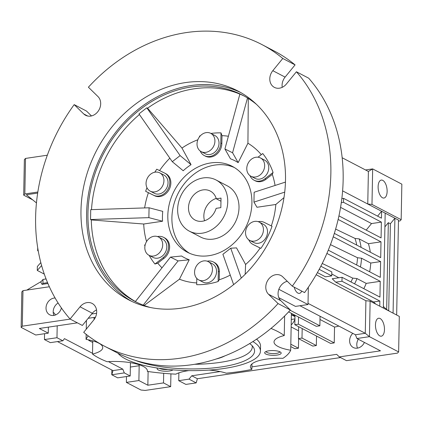 <?xml version="1.0" encoding="UTF-8"?>
<svg xmlns="http://www.w3.org/2000/svg" width="423" height="423" viewBox="0 0 423 423"><rect width="100%" height="100%" fill="white"/><g stroke="black" fill="none" stroke-linecap="round" stroke-linejoin="round"><path stroke-width="0.63" d="M252.885 341.578A72.169 20.859 1.1 0 1 260.441 351.122A72.169 20.859 1.1 0 1 206.636 370.236A72.169 20.859 1.1 0 1 125.657 359A72.169 20.859 1.1 0 1 118.022 353.253M260.441 351.122L260.536 346.188A72.169 20.859 -178.9 0 0 256.565 339.177M157.446 368.058A8.248 2.385 -178.9 0 0 158.223 369.903A8.248 2.385 -178.9 0 0 165.959 371.23A8.248 2.385 -178.9 0 0 173.039 369.861M159.376 368.343A6.853 1.983 -178.9 0 0 159.46 368.385A6.853 1.983 -178.9 0 0 167.931 369.395M280.084 351.883A8.248 2.385 -178.9 0 0 272.074 350.556A8.248 2.385 -178.9 0 0 265.078 352.068A8.248 2.385 -178.9 0 0 265.771 353.998A8.248 2.385 -178.9 0 0 276.219 355.183A8.248 2.385 -178.9 0 0 280.803 352.37A8.248 2.385 -178.9 0 0 280.084 351.883M266.099 351.481A6.853 1.983 -178.9 0 0 267.008 352.486A6.853 1.983 -178.9 0 0 274.68 353.554A6.853 1.983 -178.9 0 0 279.804 351.746M270.99 328.428A103.101 29.8 1.1 0 1 277.848 331.574A103.101 29.8 1.1 0 1 284.251 335.539L284.626 316.007M188.822 370.606A30.932 8.941 -178.9 0 0 175.831 374.165A103.101 29.8 1.1 0 1 147.368 371.426A30.932 8.941 -178.9 0 0 147.41 371.008A30.932 8.941 -178.9 0 0 143.328 366.445A30.932 8.941 -178.9 0 0 107.156 361.723A103.101 29.8 1.1 0 1 92.505 354.067L92.759 340.848M92.505 354.067A30.932 8.941 -178.9 0 0 102.736 347.653A30.932 8.941 -178.9 0 0 98.654 343.09A30.932 8.941 -178.9 0 0 86.065 339.373A103.101 29.8 1.1 0 1 88.264 335.941M147.368 371.426L147.384 370.59M53.938 315.405A9.073 7.514 117.6 0 1 53.192 311.666A9.073 7.514 117.6 0 1 58.104 302.984M61.43 307.992A9.073 7.514 117.6 0 1 49.692 314.791A9.073 7.514 117.6 0 1 46.022 307.918A9.073 7.514 117.6 0 1 55.106 297.993M352.766 333.356A9.073 7.514 -62.4 0 0 349.62 340.631A9.073 7.514 -62.4 0 0 353.29 347.51A9.073 7.514 -62.4 0 0 364.404 342.429M358.281 339.23A9.073 7.514 -62.4 0 0 356.79 344.38A9.073 7.514 -62.4 0 0 357.535 348.118M379.801 335.899A9.073 4.357 -98.4 0 1 375.497 326.345A9.073 4.357 -98.4 0 1 378.643 318.239A9.073 4.357 -98.4 0 1 380.134 318.53A9.073 4.357 -98.4 0 1 384.438 328.089A9.073 4.357 -98.4 0 1 381.297 336.19A9.073 4.357 -98.4 0 1 379.801 335.899M301.731 291.103A9.073 4.357 -98.4 0 1 299.373 293.361A9.073 4.357 -98.4 0 1 297.882 293.07A9.073 4.357 -98.4 0 1 294.181 287.159M382.789 180.378A9.073 4.357 81.6 0 0 381.292 180.087A9.073 4.357 81.6 0 0 378.151 188.193A9.073 4.357 81.6 0 0 382.455 197.747A9.073 4.357 81.6 0 0 383.947 198.038A9.073 4.357 81.6 0 0 387.093 189.932A9.073 4.357 81.6 0 0 382.789 180.378M189.493 253.255A48.455 40.132 117.6 0 1 171.907 217.676A48.455 40.132 117.6 0 1 234.321 167.513M216.068 179.987L227.331 185.871A28.87 23.91 117.6 0 1 239.011 207.751A28.87 23.91 117.6 0 1 225.824 233.686A28.87 23.91 117.6 0 1 200.581 237.039L189.319 231.148A28.87 23.91 117.6 0 1 178.696 201.739A28.87 23.91 117.6 0 1 203.225 177.935A28.87 23.91 117.6 0 1 216.068 179.987A28.87 23.91 117.6 0 1 226.691 209.396A28.87 23.91 117.6 0 1 202.162 233.2A28.87 23.91 117.6 0 1 189.319 231.148M38.266 251.024L37.658 250.707L37.71 247.772M37.658 250.707L38.118 250.189M44.293 274.109L37.277 270.44L37.351 266.495L40.814 262.604M37.277 270.44L41.618 265.565M37.837 192.031L24.835 193.951L23.688 195.151L32.671 199.846M47.328 155.199L25.517 158.424L24.835 193.951M25.517 158.424L24.37 159.624L23.688 195.151M36.452 202.908L26.374 194.754L37.673 193.084M360.433 266.976A55.672 46.112 -62.4 0 0 361.528 258.22L357.525 257.734L330.463 244.626M369.649 271.793A55.672 46.112 -62.4 0 0 370.749 263.043L361.528 258.22M356.668 265.004A52.912 43.823 -62.4 0 0 357.525 257.734M361.083 247.381A55.672 46.112 -62.4 0 0 359.18 238.889L355.019 238.424L335.629 229.081M370.299 252.198A55.672 46.112 -62.4 0 0 368.396 243.706L359.18 238.889M356.748 245.113A52.912 43.823 -62.4 0 0 355.019 238.424M342.17 157.753L368.391 171.458L372.663 168.904L365.525 169.961M342.614 190.873L367.761 204.023L368.391 171.458M363.822 288.682A55.672 46.112 -62.4 0 0 366.207 283.394L380.24 281.316L326.9 253.43M366.207 283.394L356.991 278.572L352.745 278.123L322.241 263.46M328.28 250.162L380.319 277.372L380.621 261.578L370.749 263.043M380.621 261.578L333.239 236.806M334.339 233.396L380.695 257.633L381.001 241.845L368.396 243.706M381.001 241.845L338.146 219.437M338.945 215.873L381.075 237.895L381.377 222.107L371.537 223.561L366.191 230.112M381.377 222.107L343.492 202.3L341.308 202.622M340.573 207.376L371.537 223.561M343.492 202.3L343.566 198.35L341.837 198.609M343.566 198.35L381.456 218.162L381.588 211.251L377.596 216.142M388.33 222.678L386.664 309.62L388.711 310.694L390.381 223.751L388.33 222.678L384.909 226.871M383.381 306.421L386.664 309.62M398.466 221.118L400.021 220.891L401.168 219.69L371.981 204.431L367.761 204.023L385.173 213.129L383.349 308.05M388.711 310.694L389.07 311.042M393.078 313.136L394.902 218.21L390.381 223.751M42.945 283.384L43.019 279.439L40.724 282.019L42.051 284.383L42.945 283.384L47.55 282.643M43.019 279.439L46.065 278.947M354.606 283.865A55.672 46.112 -62.4 0 0 356.991 278.572M335.709 282.173L373.599 301.98L379.865 301.054L341.974 281.242L335.709 282.173L332.208 278.752L342.048 277.298L379.939 297.105L380.24 281.316M341.974 281.242L342.048 277.298M379.764 306.178L379.865 301.054M373.599 301.98L375.756 304.084M317.403 272.597L325.472 276.816L331.732 275.891L319.196 269.335M320.846 266.21L331.812 271.941L331.732 275.891M331.769 273.977L338.791 277.779M352.745 278.123A52.912 43.823 117.6 0 1 350.974 281.961M401.168 219.69L401.85 184.164L372.663 168.904L371.981 204.431M385.173 213.129L398.482 220.087L396.663 315.013M42.051 284.383L47.921 283.516M316.182 274.739L365.906 300.732L365.282 333.298L308.023 303.365M299.933 305.734L355.442 334.752L356.917 338.516L380.473 350.831L339.315 356.917L346.485 360.666L397.483 353.12L398.63 351.925L399.312 316.399L370.125 301.139L365.906 300.732M26.808 290.093L41.168 281.517M45.256 279.074L45.954 278.657M49.354 286.762L22.979 290.659L21.832 291.859L21.15 327.386L35.743 335.016L48.27 333.16L39.307 328.475L77.377 322.849M370.125 301.139L369.443 336.666L365.282 333.298L355.442 334.752M278.831 297.692L295.476 306.395L308.002 304.544L308.335 287.249M398.63 351.925L369.443 336.666L356.917 338.516M340.547 357.562L197.382 378.728L196.177 382.889L189.012 379.14L178.723 380.663L185.887 384.412L196.177 382.889M126.482 376.539L126.371 382.397L140.959 390.022L145.179 390.429L170.681 386.659L163.511 382.91L147.854 385.226L138.892 380.541L139.178 365.742A8.761 4.209 81.6 0 0 139.167 364.737M170.924 373.869L170.681 386.659M111.868 370.025L111.778 374.767L117.663 377.845L130.189 375.994L124.304 372.912L122.823 369.152L108.457 361.639M57.475 341.588L112.983 370.606L111.778 374.767L124.304 372.912M22.979 290.659L22.297 326.186L21.15 327.386M44.558 333.71L44.447 339.563L50.337 342.646L62.858 340.79L56.973 337.713L57.2 325.832M96.597 313.274L91.706 313.998M308.002 304.544L278.852 289.3M70.207 319.101L22.297 326.186M290.765 346.585L294.868 348.726L298.442 348.198L298.627 338.696M290.813 344.206L298.442 348.198M291.14 326.937L298.575 330.818M298.654 326.704L298.421 338.585L312.761 346.083L316.341 345.554L316.52 336.047M298.421 338.585L302.001 338.056L316.341 345.554M339.315 356.917L336.687 354.352L251.902 366.889M220.187 371.579L191.751 375.783L197.382 378.728M191.751 375.783L189.012 379.14M178.723 380.663L178.871 372.848M163.696 373.308L163.511 382.91M126.371 382.397L138.892 380.541M130.448 362.68L130.189 375.994M112.983 370.606L122.823 369.152M92.521 353.311L64.455 338.633L62.858 340.79M44.447 339.563L56.973 337.713M55.476 314.966A8.761 4.209 81.6 0 0 53.203 312.322M48.386 327.138L48.27 333.16M88.196 318.297L95.466 317.224M288.634 311.867L316.293 326.329L319.873 325.8L290.136 310.255M294.995 315.193L294.81 324.7L330.654 343.439L334.233 342.905L334.535 327.079L319.994 319.481M294.81 324.7L298.389 324.171L334.233 342.905M334.535 327.079A55.672 46.112 -62.4 0 0 338.818 326.064M302.001 338.056L302.186 328.555M291.288 319.46L294.921 318.921M294.916 319.249A11.342 9.391 117.6 0 1 291.183 324.89M148.119 371.531L147.854 385.226M88.735 339.87L88.724 340.362L92.732 342.456M319.873 325.8L320.058 316.256M298.527 317.039L298.389 324.171M291.384 314.49A55.672 46.112 -62.4 0 0 294.984 315.685M88.724 340.362L90.067 340.161M291.405 313.316L290.696 350.233A103.101 29.8 1.1 0 1 282.955 358.323A30.932 8.941 -178.9 0 0 250.411 366.63A30.932 8.941 -178.9 0 0 251.854 369.406A103.101 29.8 1.1 0 1 226.257 373.186A30.932 8.941 -178.9 0 0 209.031 370.083M251.96 363.917L251.854 369.406M86.424 320.465L86.26 329.173M86.16 334.323L86.065 339.373M94.028 319.635L94.07 317.43M284.251 335.539A30.932 8.941 -178.9 0 0 274.019 341.953A30.932 8.941 -178.9 0 0 290.696 350.233M249.665 343.576A66.305 19.162 1.1 0 1 253.626 347.648A66.305 19.162 1.1 0 1 214.662 367.788A66.305 19.162 1.1 0 1 135.46 360.385M194.67 364.288A63.921 18.475 -178.9 0 0 252.134 345.707M224.83 355.902A41.243 11.918 1.1 0 1 216.275 358.984M216.206 198.429A16.365 13.557 -62.4 0 0 204.542 220.737M216.312 198.789A16.365 13.557 -62.4 0 0 210.279 191.064A16.365 13.557 -62.4 0 0 202.992 189.901A16.365 13.557 -62.4 0 0 189.092 203.4A16.365 13.557 -62.4 0 0 195.109 220.071A16.365 13.557 -62.4 0 0 202.395 221.234A16.365 13.557 -62.4 0 0 216.127 208.343L220.838 207.645L221.018 198.096L216.312 198.789L220.959 201.221M240.624 92.489A117.843 97.602 -62.4 0 0 191.032 85.546A117.843 97.602 -62.4 0 0 91.41 180.885A117.843 97.602 -62.4 0 0 131.484 301.245M185.401 82.601A117.843 97.602 -62.4 0 0 85.287 179.775A117.843 97.602 -62.4 0 0 128.64 299.828A117.843 97.602 -62.4 0 0 181.07 308.187A117.843 97.602 -62.4 0 0 281.189 211.014A117.843 97.602 -62.4 0 0 237.837 90.961A117.843 97.602 -62.4 0 0 185.401 82.601M88.396 87.212A170.115 140.896 117.6 0 1 186.363 32.571A170.115 140.896 117.6 0 1 262.054 44.637A170.115 140.896 117.6 0 1 282.781 58.469L272.814 70.683A11.342 9.391 -62.4 0 0 274.368 87.376A11.342 9.391 -62.4 0 0 279.418 88.185A11.342 9.391 -62.4 0 0 286.434 83.976L296.407 71.762A170.115 140.896 117.6 0 1 292.288 286.17L282.733 276.843A11.342 9.391 -62.4 0 0 280.883 275.495A11.342 9.391 -62.4 0 0 268.002 280.005A11.342 9.391 -62.4 0 0 268.52 294.249L278.075 303.577A170.115 140.896 117.6 0 1 104.418 346.151A170.115 140.896 117.6 0 1 83.691 332.319L93.663 320.111A11.342 9.391 -62.4 0 0 92.103 303.413A11.342 9.391 -62.4 0 0 80.037 306.812L70.065 319.027A170.115 140.896 117.6 0 1 74.184 104.624L83.738 113.946A11.342 9.391 -62.4 0 0 85.594 115.294A11.342 9.391 -62.4 0 0 90.638 116.098A11.342 9.391 -62.4 0 0 99.86 108.05A11.342 9.391 -62.4 0 0 97.951 96.539L88.396 87.212M239.867 94.102A116.299 96.322 -62.4 0 0 194.342 88.772A116.299 96.322 -62.4 0 0 147.569 108.193L146.813 107.802L138.971 113.877L172.283 161.686L180.124 155.606L146.813 107.802M139.421 114.527A116.299 96.322 -62.4 0 0 91.505 209.639M90.538 219.532L148.875 217.649L149.065 207.783L90.728 209.665L90.538 219.532L91.294 219.928A116.299 96.322 -62.4 0 0 135.386 301.53M143.196 305.12L178.104 260.912L170.448 257.126L135.365 301.557L136.28 302.064M150.271 307.484A116.299 96.322 117.6 0 1 134.985 301.403A116.299 96.322 117.6 0 1 92.203 182.926A116.299 96.322 117.6 0 1 191.006 87.027A116.299 96.322 117.6 0 1 242.749 95.275A116.299 96.322 117.6 0 1 256.47 104.359M196.795 278.434L196.674 284.674A78.615 65.11 -62.4 0 0 207.392 284.023A78.615 65.11 -62.4 0 0 218.146 281.501L219.214 279.783A76.293 63.191 -62.4 0 0 230.255 275.087M208.285 261.647L212.383 263.788A10.311 8.539 117.6 0 1 216.174 274.289A10.311 8.539 117.6 0 1 207.418 282.791A10.311 8.539 117.6 0 1 202.829 282.056L198.731 279.915A10.311 8.539 117.6 0 1 194.94 269.414A10.311 8.539 117.6 0 1 203.701 260.912A10.311 8.539 117.6 0 1 208.285 261.647A10.311 8.539 117.6 0 1 212.082 272.148A10.311 8.539 117.6 0 1 203.32 280.65A10.311 8.539 117.6 0 1 198.731 279.915M165.679 173.642A12.373 10.247 117.6 0 1 165.848 173.726A12.373 10.247 117.6 0 1 170.4 186.332A12.373 10.247 117.6 0 1 159.889 196.531A12.373 10.247 117.6 0 1 154.548 195.738L148.41 192.703A76.293 63.191 -62.4 0 0 144.634 207.926M146.966 187.733A78.615 65.11 -62.4 0 0 145.644 191.302L153.528 195.204A12.373 10.247 -62.4 0 0 158.863 195.997A12.373 10.247 -62.4 0 0 169.374 185.792A12.373 10.247 -62.4 0 0 164.822 173.192A12.373 10.247 -62.4 0 0 164.658 173.107L156.774 169.205A78.615 65.11 -62.4 0 0 154.807 172.209M228.388 136.248A76.293 63.191 -62.4 0 0 221.98 135.667L221.832 143.582A12.373 10.247 117.6 0 1 210.866 157.012A12.373 10.247 117.6 0 1 205.361 156.135L204.335 155.601A12.373 10.247 -62.4 0 0 209.84 156.478A12.373 10.247 -62.4 0 0 220.806 143.048L221.002 132.885A78.615 65.11 -62.4 0 0 210.913 133.446M200.211 151.011A12.373 10.247 -62.4 0 0 204.335 155.601M275.066 185.459A76.293 63.191 -62.4 0 0 272.301 174.382L266.009 179.257A12.373 10.247 117.6 0 1 260.61 181.636A12.373 10.247 117.6 0 1 255.106 180.758L254.086 180.224A12.373 10.247 -62.4 0 0 259.59 181.102A12.373 10.247 -62.4 0 0 264.988 178.723L273.068 172.457A78.615 65.11 -62.4 0 0 262.725 153.538L257.982 157.213M249.961 175.635A12.373 10.247 -62.4 0 0 254.086 180.224M208.973 255.693A48.455 40.132 117.6 0 1 187.41 252.256A48.455 40.132 117.6 0 1 169.586 202.892A48.455 40.132 117.6 0 1 210.754 162.934A48.455 40.132 117.6 0 1 232.312 166.371A48.455 40.132 117.6 0 1 250.141 215.735A48.455 40.132 117.6 0 1 208.973 255.693M158.54 237.017L162.638 239.159A10.311 8.539 117.6 0 1 166.429 249.665A10.311 8.539 117.6 0 1 157.668 258.167A10.311 8.539 117.6 0 1 153.084 257.433L148.986 255.291A10.311 8.539 117.6 0 1 145.195 244.79A10.311 8.539 117.6 0 1 153.951 236.288A10.311 8.539 117.6 0 1 158.54 237.017A10.311 8.539 117.6 0 1 162.332 247.524A10.311 8.539 117.6 0 1 153.575 256.026A10.311 8.539 117.6 0 1 148.986 255.291M159.772 172.875L163.865 175.016A10.311 8.539 117.6 0 1 167.661 185.523A10.311 8.539 117.6 0 1 158.9 194.025A10.311 8.539 117.6 0 1 154.316 193.29L150.218 191.148A10.311 8.539 117.6 0 1 146.427 180.647A10.311 8.539 117.6 0 1 155.183 172.145A10.311 8.539 117.6 0 1 159.772 172.875A10.311 8.539 117.6 0 1 163.564 183.381A10.311 8.539 117.6 0 1 154.807 191.883A10.311 8.539 117.6 0 1 150.218 191.148M210.749 133.356L214.847 135.497A10.311 8.539 117.6 0 1 218.638 146.004A10.311 8.539 117.6 0 1 209.882 154.506A10.311 8.539 117.6 0 1 205.292 153.771L201.195 151.63A10.311 8.539 117.6 0 1 197.404 141.129A10.311 8.539 117.6 0 1 206.165 132.626A10.311 8.539 117.6 0 1 210.749 133.356A10.311 8.539 117.6 0 1 214.54 143.862A10.311 8.539 117.6 0 1 205.784 152.365A10.311 8.539 117.6 0 1 201.195 151.63M260.499 157.98L264.592 160.121A10.311 8.539 117.6 0 1 268.388 170.628A10.311 8.539 117.6 0 1 259.627 179.13A10.311 8.539 117.6 0 1 255.037 178.395L250.945 176.254A10.311 8.539 117.6 0 1 247.148 165.753A10.311 8.539 117.6 0 1 255.91 157.25A10.311 8.539 117.6 0 1 260.499 157.98A10.311 8.539 117.6 0 1 264.29 168.486A10.311 8.539 117.6 0 1 255.529 176.988A10.311 8.539 117.6 0 1 250.945 176.254M259.267 222.128L263.36 224.269A10.311 8.539 117.6 0 1 267.156 234.77A10.311 8.539 117.6 0 1 258.395 243.273A10.311 8.539 117.6 0 1 253.805 242.543L249.713 240.396A10.311 8.539 117.6 0 1 245.916 229.895A10.311 8.539 117.6 0 1 254.678 221.393A10.311 8.539 117.6 0 1 259.267 222.128A10.311 8.539 117.6 0 1 263.058 232.629A10.311 8.539 117.6 0 1 254.297 241.131A10.311 8.539 117.6 0 1 249.713 240.396M282.781 58.469L295.074 64.893L285.102 77.108A11.342 9.391 -62.4 0 0 282.226 87.323M295.074 64.893A170.115 140.896 -62.4 0 0 274.342 51.061L262.054 44.637M74.184 104.624L86.472 111.048L91.479 115.934M96.539 309.895A11.342 9.391 -62.4 0 0 92.325 313.242L82.358 325.451L70.065 319.027M104.418 346.151L116.711 352.576A170.115 140.896 -62.4 0 0 290.363 310.001L278.075 303.577M287.28 281.279A11.342 9.391 -62.4 0 0 278.741 289.618A11.342 9.391 -62.4 0 0 280.809 300.674L290.363 310.001M292.288 286.17L304.576 292.594A170.115 140.896 -62.4 0 0 308.695 78.186L296.407 71.762M244.029 95.958L239.889 94.038L224.914 148.986L232.571 152.772L247.497 97.972M143.772 305.739L179.447 279.191A76.293 63.191 -62.4 0 0 196.711 282.918M145.242 244.61L144.608 245.097A78.615 65.11 -62.4 0 0 144.941 246.033M149.176 255.392A78.615 65.11 -62.4 0 0 154.95 264.021L157.763 263.169A76.293 63.191 -62.4 0 0 162.004 267.822M91.294 219.928L143.714 224.016A76.293 63.191 -62.4 0 0 146.564 241.544M145.644 191.302L148.41 192.703M169.835 158.17A76.293 63.191 -62.4 0 0 159.556 170.58M200.354 135.799A78.615 65.11 -62.4 0 0 199.529 136.058L199.513 136.793M197.842 139.78A76.293 63.191 -62.4 0 0 181.969 148.061L147.569 108.193M221.98 135.667L221.002 132.885M261.287 154.649A76.293 63.191 -62.4 0 0 247.926 143.228L248.296 98.221M272.301 174.382L273.068 172.457M284.711 192.137L253.953 202.115L254.144 192.243L285.451 182.091M245.187 274.268L245.599 264.486A76.293 63.191 -62.4 0 0 260.182 248.026L260.901 248.354A78.615 65.11 -62.4 0 0 272.031 226.257L264.148 222.355A12.373 10.247 -62.4 0 0 258.194 221.673M271.323 225.903A76.293 63.191 -62.4 0 0 275.822 204.483L283.976 197.636M233.628 284.621L222.895 254.292L230.736 248.211L241.295 278.038M218.146 281.501L218.342 271.333A12.373 10.247 -62.4 0 0 213.34 261.959A12.373 10.247 -62.4 0 0 207.217 261.192M260.182 248.026L254.043 244.986A12.373 10.247 117.6 0 1 253.874 244.901A12.373 10.247 117.6 0 1 253.71 244.817M275.822 204.483L256.973 207.27L253.953 202.115M247.926 143.228L238.16 162.628A54.641 45.256 -62.4 0 0 230.503 158.837L224.914 148.986M181.969 148.061L191.048 164.674A54.641 45.256 -62.4 0 0 183.201 170.755L172.283 161.686M149.065 207.783L162.749 211.363A54.641 45.256 -62.4 0 0 162.559 221.229L143.714 224.016M154.95 264.021L163.029 257.76A12.373 10.247 -62.4 0 0 163.59 237.335L164.616 237.869A12.373 10.247 117.6 0 1 164.055 258.294L157.763 263.169M170.448 257.126L181.567 256.005A54.641 45.256 -62.4 0 0 189.218 259.791L179.447 279.191M213.34 261.959L214.361 262.493A12.373 10.247 117.6 0 1 219.368 271.873L219.214 279.783M230.736 248.211L236.52 247.878L245.599 264.486M178.104 260.912L189.218 259.791M163.59 237.335A12.373 10.247 -62.4 0 0 157.467 236.568M148.875 217.649L162.559 221.229M191.048 164.674L180.124 155.606M238.16 162.628L232.571 152.772M248.729 239.778A12.373 10.247 -62.4 0 0 252.854 244.367A12.373 10.247 -62.4 0 0 253.017 244.452L260.901 248.354M139.178 365.742L130.363 367.042M154.548 195.738L153.528 195.204M285.102 77.108L272.814 70.683M83.738 113.946L87.757 116.045M80.037 306.812L92.325 313.242M268.52 294.249L280.809 300.674M218.342 271.333L219.368 271.873M254.043 244.986L253.017 244.452M164.055 258.294L163.029 257.76M221.832 143.582L220.806 143.048M266.009 179.257L264.988 178.723M291.378 314.754L294.968 316.631M253.874 244.901L252.854 244.367M165.848 173.726L164.822 173.192"/></g></svg>
